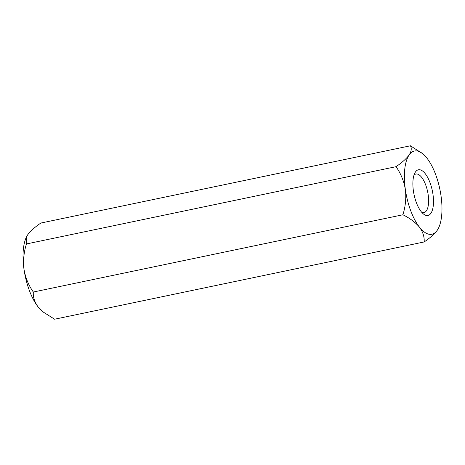 <?xml version="1.0" encoding="UTF-8"?>
<svg xmlns="http://www.w3.org/2000/svg" width="465" height="465" viewBox="0 0 465 465"><rect width="100%" height="100%" fill="white"/><g stroke="black" fill="none" stroke-linecap="round" stroke-linejoin="round"><path stroke-width="0.7" d="M421.755 212.331A19.693 7.882 78.2 0 0 423.946 212.592A19.693 7.882 78.2 0 0 426.434 210.75A19.693 7.882 78.2 0 0 426.777 188.238A19.693 7.882 78.2 0 0 415.89 174.044A19.693 7.882 78.2 0 0 413.984 175.166M430.91 213.296A23.337 9.341 -101.8 0 1 423.487 214.016A23.337 9.341 -101.8 0 1 414.042 194.55A23.337 9.341 -101.8 0 1 414.896 172.922A23.337 9.341 -101.8 0 1 429.683 181.809A23.337 9.341 -101.8 0 1 430.91 213.296M396.017 166.685C400.778 173.399 403.887 181.001 405.358 189.493A42.518 17.025 -101.8 0 1 409.113 154.996C411.42 151.357 411.851 148.283 410.409 145.783L40.839 223.043C34.887 227.089 30.521 230.983 27.743 234.726L26.796 236.284L26.447 243.945L396.017 166.685C401.963 162.64 406.329 158.745 409.113 154.996A42.518 17.025 -101.8 0 1 422.639 153.677A42.518 17.025 -101.8 0 1 426.94 158.141A42.518 17.025 -101.8 0 1 441.012 195.777A42.518 17.025 -101.8 0 1 438.292 228.548A42.518 17.025 -101.8 0 1 437.257 230.274L438.292 228.548M402.899 214.772C409.892 218.23 415.408 222.351 419.43 227.129C422.941 231.954 424.516 236.894 424.161 241.957C430.108 237.917 434.473 234.017 437.257 230.274A42.518 17.025 -101.8 0 1 419.43 227.129A42.518 17.025 -101.8 0 1 405.358 189.493C406.34 197.985 405.521 206.414 402.899 214.772L33.323 292.032C32.945 297.036 34.526 301.977 38.06 306.859L43.408 312.16L54.591 319.217L424.161 241.957M422.639 153.677L410.409 145.783M26.447 243.945C23.831 252.199 23.012 260.627 23.988 269.223C25.418 277.617 28.534 285.225 33.323 292.032M43.408 312.16L42.361 311.323A42.518 17.025 -101.8 0 1 38.06 306.859A42.518 17.025 -101.8 0 1 23.988 269.223A42.518 17.025 -101.8 0 1 26.708 236.453A42.518 17.025 -101.8 0 1 26.778 236.325"/></g></svg>
